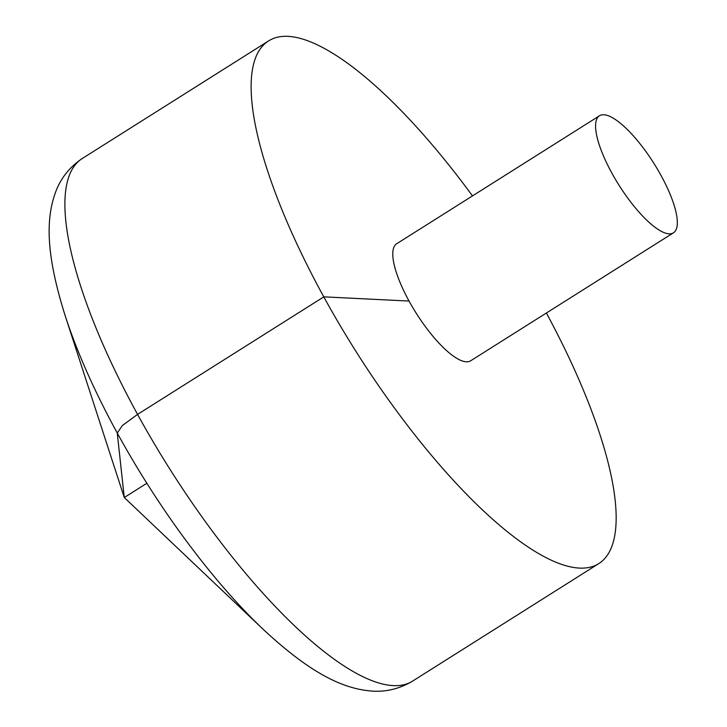 <?xml version="1.0" encoding="UTF-8"?>
<svg xmlns="http://www.w3.org/2000/svg" width="727" height="727" viewBox="0 0 727 727"><rect width="100%" height="100%" fill="white"/><g stroke="black" fill="none" stroke-linecap="round" stroke-linejoin="round"><path stroke-width="1.09" d="M472.477 195.917A309.12 91.929 57.7 0 0 288.074 36.35A309.12 91.929 57.7 0 0 268.69 40.857A309.12 91.929 57.7 0 0 355.921 351.341A309.12 91.929 57.7 0 0 598.639 563.698A309.12 91.929 57.7 0 0 546.377 313.01M599.511 115.757L396.715 243.727A69.229 20.583 57.7 0 0 416.253 313.264A69.229 20.583 57.7 0 0 470.614 360.828L673.402 232.849A69.229 20.583 57.7 0 0 657.572 169.391A69.229 20.583 57.7 0 0 603.855 114.739A69.229 20.583 57.7 0 0 599.511 115.757A69.229 20.583 57.7 0 0 619.05 185.285A69.229 20.583 57.7 0 0 673.402 232.849M146.854 483.273L124.272 497.522L117.256 433.01L122.39 425.513L137.603 414.363L323.833 296.843L409.065 301.06M262.847 629.019A285.129 84.786 -122.3 0 1 65.221 315.854L124.272 497.522L262.847 629.019C304.004 667.322 336.492 686.96 367.653 690.65C383.302 692.713 398.223 689.578 412.409 681.226A309.12 91.929 -122.3 0 1 169.691 468.86A309.12 91.929 -122.3 0 1 82.46 158.386L268.69 40.857M412.409 681.226L598.639 563.698M65.221 315.854C48.346 262.211 44.611 224.443 54.689 194.727C59.559 179.705 68.811 167.592 82.46 158.386"/></g></svg>
